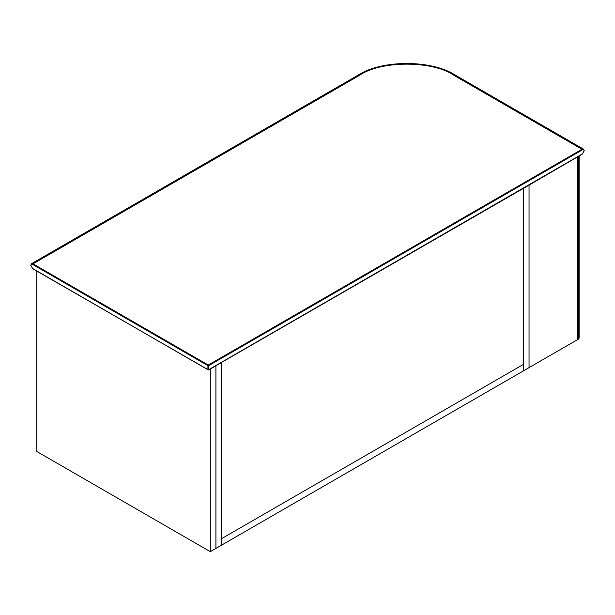 <?xml version="1.0" encoding="UTF-8"?>
<svg xmlns="http://www.w3.org/2000/svg" width="615" height="615" viewBox="0 0 615 615"><rect width="100%" height="100%" fill="white"/><g stroke="black" fill="none" stroke-linecap="round" stroke-linejoin="round"><path stroke-width="0.92" d="M577.316 157.017L578.592 156.541L578.592 339.05L577.516 339.649L577.516 157.133L577.516 339.649L529.046 367.632L529.046 185.123L577.316 157.017M579.092 155.826L578.592 156.541M578.592 339.05L579.13 338.058L579.13 155.972M210.292 551.663L221.531 545.174L221.331 362.543L529.046 185.123L529.046 367.632L221.531 545.174L221.531 538.686L523.427 364.388L523.427 188.367L523.427 370.876L523.427 364.388L221.531 538.686L221.531 362.658L215.711 365.787L210.292 369.154L210.292 551.663L36.777 451.487L36.777 271.069M215.911 548.419L215.911 365.902L215.911 548.419M32.649 264.458C31.596 263.981 31.004 264.319 30.896 265.472L32.649 268.517L207.924 369.707L207.924 365.656L32.649 264.458L33.002 263.85L208.277 365.041L581.998 149.276L453.44 75.053C432.414 60.508 381.039 60.508 360.013 75.053L33.002 263.85L31.511 263.704L358.522 74.907L360.013 75.053M582.351 149.883L208.623 365.656L208.623 369.707L582.351 153.942L584.104 150.898C583.996 149.737 583.404 149.399 582.351 149.883L581.998 149.276L583.489 149.13L454.931 74.907C431.169 59.693 382.284 59.693 358.522 74.907M30.896 265.073L31.511 263.704L30.75 265.273L32.756 268.747L208.523 369.938L582.244 154.165L584.25 150.698L583.489 149.13M453.44 75.053L454.931 74.907M208.623 369.707L207.924 369.707M208.277 365.041L208.623 365.656L207.924 365.656L208.277 365.041"/></g></svg>
